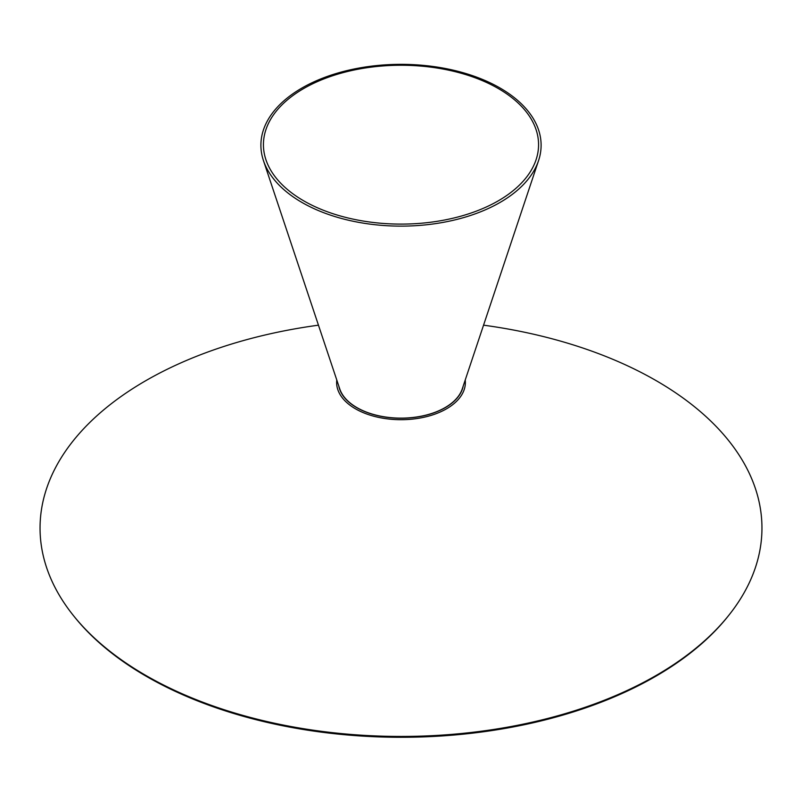 <?xml version="1.0" encoding="UTF-8"?>
<svg xmlns="http://www.w3.org/2000/svg" width="801" height="801" viewBox="0 0 801 801"><rect width="100%" height="100%" fill="white"/><g stroke="black" fill="none" stroke-linecap="round" stroke-linejoin="round"><path stroke-width="1.2" d="M538.572 160.56L462.237 388.956A62.368 36.005 180 0 1 368.2 412.755A62.368 36.005 180 0 1 339.774 388.956L263.439 160.56A140.105 80.891 180 0 1 401.001 64.34A140.105 80.891 180 0 1 538.572 160.56A140.105 80.891 180 0 1 327.299 214.027A140.105 80.891 180 0 1 263.439 160.56M328.63 212.225A137.572 79.429 180 0 1 265.922 159.719A137.572 79.429 180 0 1 401.001 65.251A137.572 79.429 180 0 1 536.079 159.719A137.572 79.429 180 0 1 328.63 212.225M483.554 325.176A360.961 208.4 180 0 1 590.888 350.818A360.961 208.4 180 0 1 727.759 616.59A360.961 208.4 180 0 1 211.114 705.28A360.961 208.4 180 0 1 74.243 616.59A360.961 208.4 180 0 1 318.458 325.176M727.759 616.59L726.787 617.801A359.879 207.769 180 0 1 211.684 706.222A359.879 207.769 180 0 1 75.224 617.801L74.243 616.59M465.221 380.014A64.37 37.166 180 0 1 434.232 414.367A64.37 37.166 180 0 1 367.138 414.147A64.37 37.166 180 0 1 336.78 380.014M463.188 386.092A62.568 36.125 180 0 1 368.09 412.855A62.568 36.125 180 0 1 338.813 386.092"/></g></svg>
